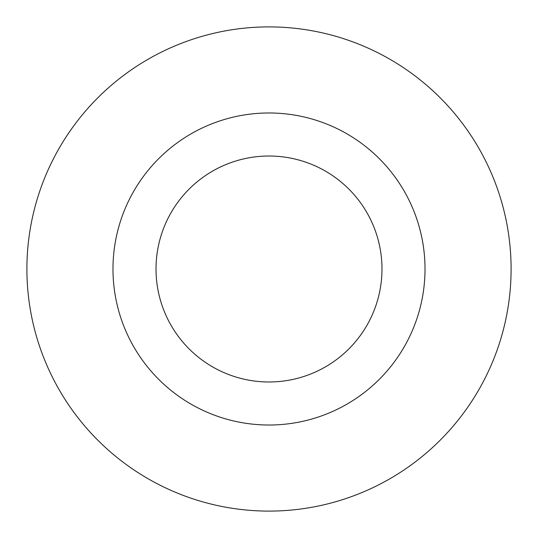 <?xml version="1.0" encoding="UTF-8"?>
<svg xmlns="http://www.w3.org/2000/svg" width="538" height="538" viewBox="0 0 538 538"><rect width="100%" height="100%" fill="white"/><g stroke="black" fill="none" stroke-linecap="round" stroke-linejoin="round"><path stroke-width="0.81" d="M269 425.02A156.02 156.02 0 0 0 425.02 269A156.02 156.02 0 0 0 269 112.98A156.02 156.02 0 0 0 112.98 269A156.02 156.02 0 0 0 269 425.02M269 26.9A242.1 242.1 0 0 1 511.1 269A242.1 242.1 0 0 1 269 511.1A242.1 242.1 0 0 1 26.9 269A242.1 242.1 0 0 1 269 26.9M269 156.02A112.98 112.98 0 0 0 156.02 269A112.98 112.98 0 0 0 269 381.98A112.98 112.98 0 0 0 381.98 269A112.98 112.98 0 0 0 269 156.02"/></g></svg>
